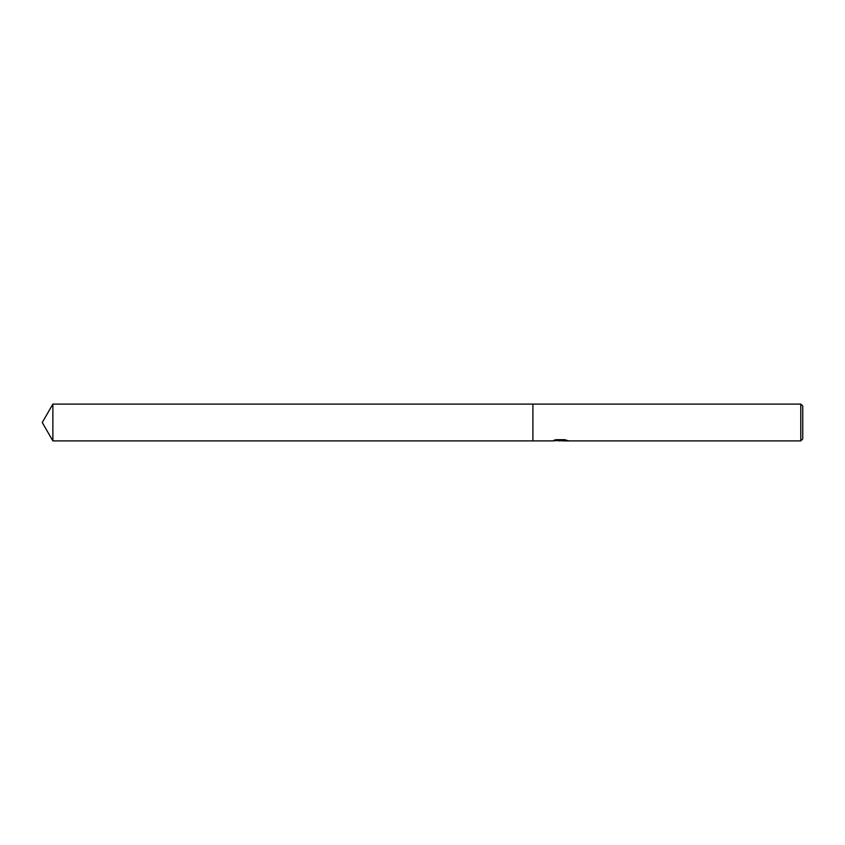 <?xml version="1.0" encoding="UTF-8"?>
<svg xmlns="http://www.w3.org/2000/svg" width="845" height="845" viewBox="0 0 845 845"><rect width="100%" height="100%" fill="white"/><g stroke="black" fill="none" stroke-linecap="round" stroke-linejoin="round"><path stroke-width="1.27" d="M559.886 440.9L562.136 440.435L557.309 440.636M560.224 440.678L558.841 440.9M800.785 440.9L800.785 404.1L802.75 406.065L802.75 438.935L800.785 440.9L562.221 440.9L565.558 439.918M555.154 439.918L560.763 440.393L552.366 440.9L532.899 440.9L532.899 404.1L800.785 404.1M560.763 440.393L553.707 440.393L556.01 439.685L564.713 439.685L567.238 440.477M568.157 440.604C560.795 440.667 560.805 440.741 568.157 440.815M42.25 422.5L52.876 404.1L532.899 404.1L532.899 440.9L52.876 440.9L42.25 422.5M52.876 440.9L52.876 404.1"/></g></svg>
